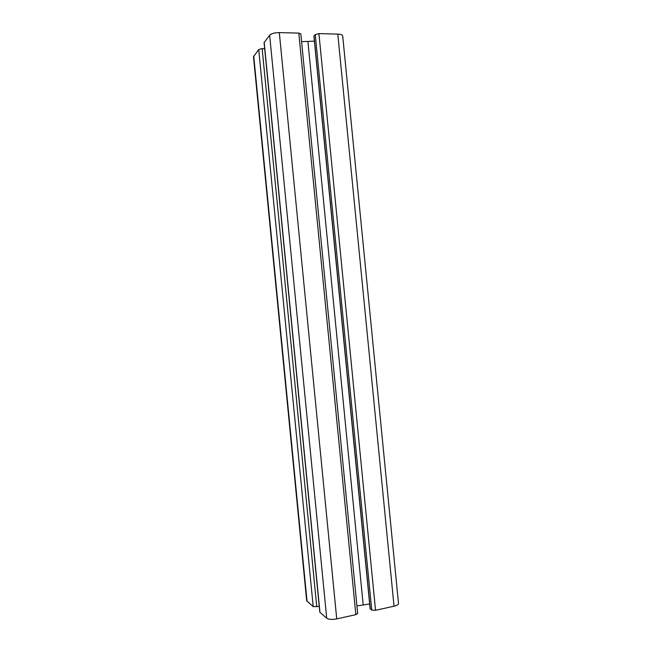 <?xml version="1.0" encoding="UTF-8"?>
<svg xmlns="http://www.w3.org/2000/svg" width="652" height="652" viewBox="0 0 652 652"><rect width="100%" height="100%" fill="white"/><g stroke="black" fill="none" stroke-linecap="round" stroke-linejoin="round"><path stroke-width="0.98" d="M394.036 606.205C396.978 605.496 398.47 604.6 398.511 603.507L342.699 35.941C342.439 34.858 340.809 34.246 337.793 34.108L318.918 33.619L315.258 34.589L313.922 36.202L370.124 608.789L371.754 610.076L375.544 610.296L394.036 606.205L337.793 34.108M356.929 605.936L369.651 603.972M355.845 614.657L357.679 613.548L300.825 33.863L298.812 33.105L279.309 32.6C274.622 32.665 271.403 33.537 269.651 35.216L264.084 42.665L319.814 612.187L326.717 618.243C328.763 619.514 332.104 619.726 336.734 618.887L355.845 614.657L298.812 33.105M264.671 48.655L262.145 48.607L258.722 49.511L253.489 56.74L306.676 600.753L313.213 606.662L319.244 606.344M314.403 41.141L301.583 41.663M375.544 610.296L318.918 33.619M371.754 610.076L315.258 34.589M370.271 609.001L314.019 35.958M363.156 604.583L307.94 41.801M336.734 618.887L279.309 32.6M326.717 618.243L269.651 35.216M319.969 612.456L264.19 42.364M316.766 606.873L262.145 48.607M313.213 606.662L258.722 49.511M307.051 601.38L253.726 56.039"/></g></svg>
